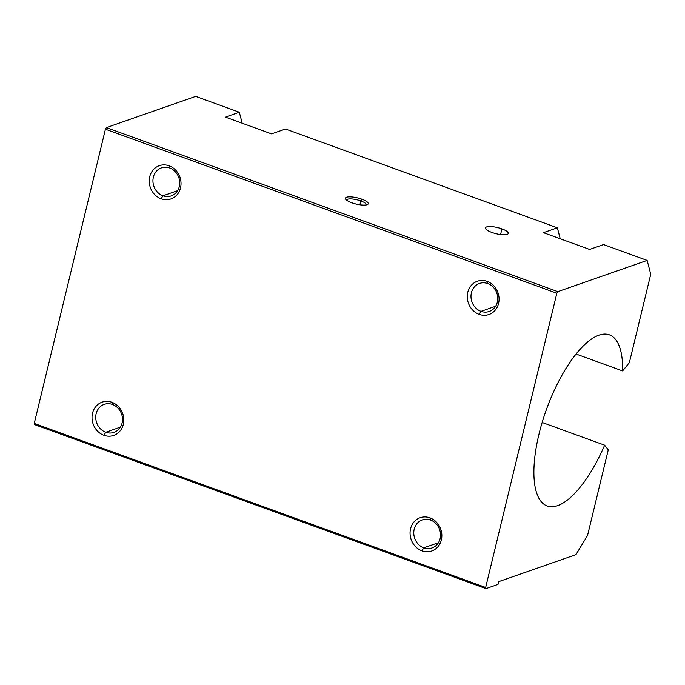 <?xml version="1.0" encoding="UTF-8"?>
<svg xmlns="http://www.w3.org/2000/svg" width="685" height="685" viewBox="0 0 685 685"><rect width="100%" height="100%" fill="white"/><g stroke="black" fill="none" stroke-linecap="round" stroke-linejoin="round"><path stroke-width="1.03" d="M169.692 167.988L169.126 165.804A17.622 15.678 -109.3 0 0 149.741 176.713A17.622 15.678 -109.3 0 0 161.146 198.804L162.97 195.782A14.839 13.203 70.7 0 1 153.371 177.175A14.839 13.203 70.7 0 1 169.692 167.988A14.839 13.203 -109.3 0 0 161.437 167.876A14.839 13.203 -109.3 0 0 152.969 181.696A14.839 13.203 -109.3 0 0 162.97 195.782L177.62 190.661L162.97 195.782A14.839 13.203 -109.3 0 0 171.233 195.893A14.839 13.203 -109.3 0 0 179.701 182.073A14.839 13.203 -109.3 0 0 169.692 167.988A14.839 13.203 70.7 0 1 179.29 186.594A14.839 13.203 70.7 0 1 162.97 195.782L161.146 198.804A17.622 15.678 -109.3 0 0 180.523 187.895A17.622 15.678 -109.3 0 0 169.126 165.804L169.692 167.988M430.522 520.043L429.957 517.86A17.622 15.678 -109.3 0 0 410.572 528.769A17.622 15.678 -109.3 0 0 421.969 550.86L423.801 547.837A14.839 13.203 70.7 0 1 414.202 529.231A14.839 13.203 70.7 0 1 430.522 520.043A14.839 13.203 -109.3 0 0 422.268 519.932A14.839 13.203 -109.3 0 0 413.8 533.752A14.839 13.203 -109.3 0 0 423.801 547.837L438.451 542.717L423.801 547.837A14.839 13.203 -109.3 0 0 432.055 547.949A14.839 13.203 -109.3 0 0 440.524 534.129A14.839 13.203 -109.3 0 0 430.522 520.043A14.839 13.203 70.7 0 1 440.121 538.65A14.839 13.203 70.7 0 1 423.801 547.837L421.969 550.86A17.622 15.678 -109.3 0 0 441.354 539.951A17.622 15.678 -109.3 0 0 429.957 517.86L430.522 520.043M538.992 434.144A91.054 33.668 110 0 0 547.178 505.992A91.054 33.668 110 0 0 604.649 445.181L542.152 422.474L604.649 445.181L608.263 449.874L604.649 445.181A91.054 33.668 -70 0 1 549.396 506.575A91.054 33.668 -70 0 1 538.992 434.144A91.054 33.668 -70 0 1 589.597 340.394A91.054 33.668 -70 0 1 622.614 370.936L576.042 354.017L622.614 370.936A91.054 33.668 110 0 0 609.367 334.845A91.054 33.668 110 0 0 538.992 434.144M360.832 200.936L361.885 199.207A11.748 3.151 13.6 0 0 349.752 196.852A11.748 3.151 13.6 0 0 345.642 199.181A11.748 3.151 13.6 0 0 351.748 202.751A11.748 3.151 13.6 0 0 367.571 204.49A11.748 3.151 13.6 0 0 361.885 199.207L360.832 200.936A10.155 2.731 13.6 0 0 346.576 200.08A10.155 2.731 13.6 0 0 346.567 200.131A10.155 2.731 -166.4 0 1 360.832 200.936L359.908 204.789L360.832 200.936A10.155 2.731 -166.4 0 1 366.312 204.909A10.155 2.731 13.6 0 0 366.329 204.858A10.155 2.731 13.6 0 0 360.832 200.936M500.572 234.544L501.942 228.884A11.748 3.151 13.6 0 0 485.459 227.891A11.748 3.151 13.6 0 0 491.813 232.42A11.748 3.151 13.6 0 0 508.296 233.414A11.748 3.151 13.6 0 0 501.942 228.884L500.572 234.544M487.737 283.556L487.163 281.372A17.622 15.678 -109.3 0 0 467.787 292.281A17.622 15.678 -109.3 0 0 479.183 314.372L481.016 311.35A14.839 13.203 70.7 0 1 471.417 292.743A14.839 13.203 70.7 0 1 487.737 283.556A14.839 13.203 -109.3 0 0 479.483 283.444A14.839 13.203 -109.3 0 0 471.015 297.264A14.839 13.203 -109.3 0 0 481.016 311.35L495.657 306.229L481.016 311.35A14.839 13.203 -109.3 0 0 489.27 311.461A14.839 13.203 -109.3 0 0 497.738 297.641A14.839 13.203 -109.3 0 0 487.737 283.556A14.839 13.203 70.7 0 1 497.336 302.162A14.839 13.203 70.7 0 1 481.016 311.35L479.183 314.372A17.622 15.678 -109.3 0 0 498.569 303.464A17.622 15.678 -109.3 0 0 487.163 281.372L487.737 283.556M112.486 404.475L111.912 402.292A17.622 15.678 -109.3 0 0 92.535 413.201A17.622 15.678 -109.3 0 0 103.932 435.292L105.764 432.269A14.839 13.203 70.7 0 1 96.157 413.663A14.839 13.203 70.7 0 1 112.486 404.475A14.839 13.203 -109.3 0 0 104.223 404.364A14.839 13.203 -109.3 0 0 95.754 418.184A14.839 13.203 -109.3 0 0 105.764 432.269L120.406 427.149L105.764 432.269A14.839 13.203 -109.3 0 0 114.018 432.381A14.839 13.203 -109.3 0 0 122.487 418.561A14.839 13.203 -109.3 0 0 112.486 404.475A14.839 13.203 70.7 0 1 122.084 423.082A14.839 13.203 70.7 0 1 105.764 432.269L103.932 435.292A17.622 15.678 -109.3 0 0 123.309 424.383A17.622 15.678 -109.3 0 0 111.912 402.292L112.486 404.475M629.369 362.63L622.614 370.936L629.369 362.63L650.75 274.257L647.137 260.411L557.813 291.63L556.845 293.231L485.665 587.465L485.965 588.62L498.004 584.408L498.663 581.659L575.957 554.653L587.55 535.49L608.263 449.874L587.55 535.49L575.957 554.653L498.663 581.659L498.004 584.408L485.965 588.62L485.665 587.465L34.25 423.433L34.55 424.589L485.965 588.62L34.55 424.589L34.25 423.433L485.665 587.465L556.845 293.231L105.43 129.2L34.25 423.433L105.43 129.2L556.845 293.231L557.813 291.63L106.398 127.598L105.43 129.2L106.398 127.598L557.813 291.63L647.137 260.411L650.75 274.257L629.369 362.63M271.56 133.875L285.491 129.003L557.367 227.797L543.436 232.669L589.597 249.443L603.536 244.571L647.137 260.411L603.536 244.571L589.597 249.443L543.436 232.669L557.367 227.797L560.236 238.774L557.367 227.797L285.491 129.003L271.56 133.875L225.391 117.101L271.56 133.875M242.19 123.206L239.33 112.229L225.391 117.101L239.33 112.229L195.722 96.379L106.398 127.598L195.722 96.379L239.33 112.229L242.19 123.206M111.912 402.292A17.622 15.678 70.7 0 1 123.309 424.383A17.622 15.678 70.7 0 1 103.932 435.292A17.622 15.678 70.7 0 1 92.535 413.201A17.622 15.678 70.7 0 1 111.912 402.292M487.163 281.372A17.622 15.678 70.7 0 1 498.569 303.464A17.622 15.678 70.7 0 1 479.183 314.372A17.622 15.678 70.7 0 1 467.787 292.281A17.622 15.678 70.7 0 1 487.163 281.372M429.957 517.86A17.622 15.678 70.7 0 1 441.354 539.951A17.622 15.678 70.7 0 1 421.969 550.86A17.622 15.678 70.7 0 1 410.572 528.769A17.622 15.678 70.7 0 1 429.957 517.86M169.126 165.804A17.622 15.678 70.7 0 1 180.523 187.895A17.622 15.678 70.7 0 1 161.146 198.804A17.622 15.678 70.7 0 1 149.741 176.713A17.622 15.678 70.7 0 1 169.126 165.804M491.813 232.42A11.748 3.151 -166.4 0 1 486.615 226.923A11.748 3.151 -166.4 0 1 501.942 228.884A11.748 3.151 -166.4 0 1 507.14 234.381A11.748 3.151 -166.4 0 1 491.813 232.42M361.885 199.207A11.748 3.151 -166.4 0 1 367.074 204.712A11.748 3.151 -166.4 0 1 351.748 202.751A11.748 3.151 -166.4 0 1 346.55 197.254A11.748 3.151 -166.4 0 1 361.885 199.207"/></g></svg>
